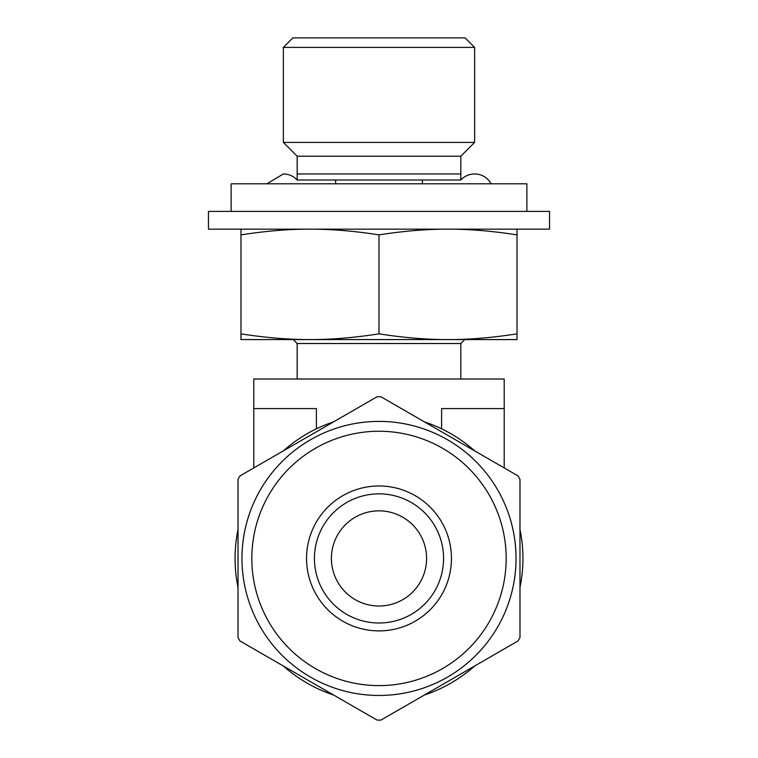 <?xml version="1.0" encoding="UTF-8"?>
<svg xmlns="http://www.w3.org/2000/svg" width="758" height="758" viewBox="0 0 758 758"><rect width="100%" height="100%" fill="white"/><g stroke="black" fill="none" stroke-linecap="round" stroke-linejoin="round"><path stroke-width="1.14" d="M380.933 720.1L518.046 640.946A161.681 161.681 0 0 0 519.979 637.592L519.979 479.274A161.681 161.681 0 0 0 518.046 475.92L380.933 396.766A161.681 161.681 0 0 0 379 396.747A161.681 161.681 0 0 0 377.067 396.766L239.954 475.92A161.681 161.681 0 0 0 238.021 479.274L238.021 637.592A161.681 161.681 0 0 0 239.954 640.946L377.067 720.1A161.681 161.681 0 0 0 380.933 720.1M333.653 421.827A143.935 143.935 0 0 0 283.369 450.858M238.021 529.406A143.935 143.935 0 0 0 238.021 587.459A143.935 143.935 0 0 1 238.021 529.406M283.369 666.007A143.935 143.935 0 0 0 333.653 695.039A143.935 143.935 0 0 1 283.369 666.007M424.347 695.039A143.935 143.935 0 0 0 474.631 666.007A143.935 143.935 0 0 1 424.347 695.039M519.979 587.459A143.935 143.935 0 0 0 519.979 529.406A143.935 143.935 0 0 1 519.979 587.459M474.631 450.858A143.935 143.935 0 0 0 424.347 421.827M379 510.854A47.574 47.574 0 0 0 337.793 582.22A47.574 47.574 0 0 0 420.207 582.22A47.574 47.574 0 0 0 379 510.854M379 493.856A64.572 64.572 0 0 0 323.079 590.719A64.572 64.572 0 0 0 434.921 590.719A64.572 64.572 0 0 0 379 493.856M379 485.973A72.465 72.465 0 0 0 316.247 594.66A72.465 72.465 0 0 0 441.753 594.66A72.465 72.465 0 0 0 379 485.973M379 421.401A137.037 137.037 0 0 0 241.963 558.428A137.037 137.037 0 0 0 379 695.465A137.037 137.037 0 0 0 516.037 558.428A137.037 137.037 0 0 0 379 421.401A137.037 137.037 0 0 0 260.326 626.951A137.037 137.037 0 0 0 497.674 626.951A137.037 137.037 0 0 0 379 421.401M316.399 428.82L316.399 408.581L253.797 408.581L253.797 467.932M253.797 408.581L253.797 379.009L504.203 379.009L504.203 467.932M504.203 408.581L441.601 408.581L441.601 428.82M240.978 229.153L240.978 234.876C265.67 231.019 288.675 229.115 309.994 229.153C331.303 229.115 354.308 231.019 379 234.876L379 333.852C354.308 337.708 331.303 339.612 309.994 339.575C288.675 339.612 265.67 337.708 240.978 333.852L240.978 339.575L448.006 339.575C426.697 339.612 403.692 337.708 379 333.852M240.978 234.876L240.978 333.852M379 234.876C403.692 231.019 426.697 229.115 448.006 229.153C469.325 229.115 492.33 231.019 517.022 234.876L517.022 333.852C492.33 337.708 469.325 339.612 448.006 339.575L517.022 339.575L517.022 333.852M517.022 234.876L517.022 229.153M208.45 229.153L549.55 229.153L549.55 211.406L208.45 211.406L208.45 229.153M297.174 379.009L297.174 343.516L460.826 343.516L464.768 339.575M231.124 211.406L231.124 183.806L526.876 183.806L526.876 211.406M266.873 183.806L283.369 173.952C288.817 174.037 293.422 176.064 297.174 180.016L460.826 180.016A18.732 18.732 0 0 1 491.127 183.806M297.174 180.016L297.174 156.205L460.826 156.205L474.631 142.4L474.631 47.394L283.369 47.394L283.369 142.4L474.631 142.4M283.369 47.394L292.863 37.9L465.137 37.9L474.631 47.394M506.173 558.428A127.173 127.173 0 0 0 315.413 448.291A127.173 127.173 0 0 0 315.413 668.565A127.173 127.173 0 0 0 506.173 558.428M460.826 379.009L460.826 343.516M297.174 343.516L293.232 339.575M297.174 173.952L460.826 173.952M460.826 180.016L460.826 156.205M297.174 156.205L283.369 142.4M422.377 183.806L422.377 180.016M335.623 183.806L335.623 180.016"/></g></svg>
